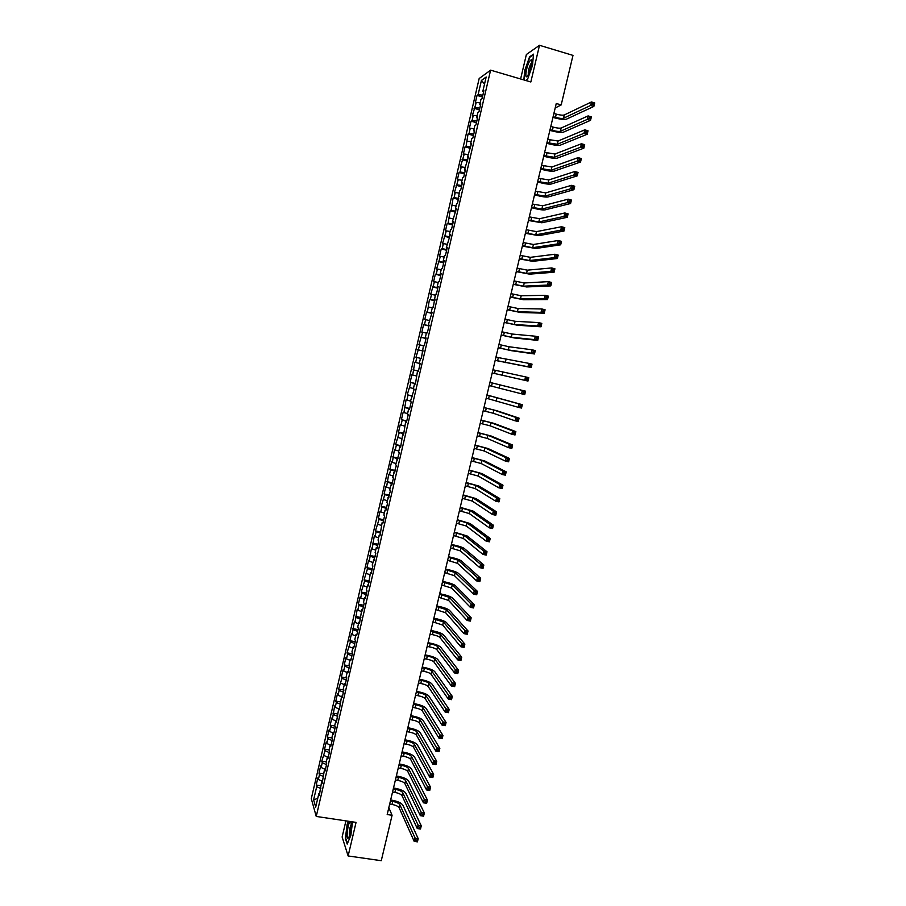 <?xml version="1.0" encoding="UTF-8"?>
<svg xmlns="http://www.w3.org/2000/svg" width="906" height="906" viewBox="0 0 906 906"><rect width="100%" height="100%" fill="white"/><g stroke="black" fill="none" stroke-linecap="round" stroke-linejoin="round"><path stroke-width="1.36" d="M345.922 820.881L342.128 836.997L348.13 855.955L381.267 860.7L392.083 815.275L388.821 807.665M479.172 78.516L311.29 798.673L316.239 816.442L490.61 70.158L479.172 78.516M490.61 70.158L530.837 81.982L539.5 45.3L526.375 54.507L520.61 78.969M484.54 84.032L481.426 80.419L478.108 94.677L477.043 95.402L475.242 103.137L476.296 102.446L472.241 116.013L473.283 115.368L472.071 120.532L471.041 121.166L469.24 128.879L470.271 128.278L469.059 133.431L468.04 134.02L466.058 146.319L465.038 146.863L463.249 154.552L464.257 154.043L460.259 167.361L461.256 166.885L460.067 172.027L459.07 172.48L457.281 180.147L458.266 179.728L454.302 192.921L455.276 192.536L454.087 197.655L453.113 198.018L451.097 210.452L450.135 210.77L448.119 223.216L447.168 223.488L445.39 231.121L446.33 230.871L442.434 243.816L443.362 243.612L442.173 248.708L441.245 248.89L439.478 256.5L440.395 256.341L436.522 269.161L437.428 269.048L436.25 274.122L435.344 274.212L433.566 281.8L434.472 281.732L430.622 294.427L431.516 294.393L430.339 299.456L429.455 299.467L427.383 312.106L426.511 312.072L424.755 319.625L425.616 319.682L424.438 324.733L423.578 324.654L421.822 332.196L422.672 332.298L418.889 344.744L419.738 344.892L415.967 357.281L416.805 357.474L415.627 362.491L414.801 362.287L412.706 375.05L411.879 374.801L410.135 382.298L410.95 382.57L407.224 394.778L408.028 395.095L406.862 400.101L406.058 399.761L403.94 412.604L403.159 412.219L401.415 419.682L402.196 420.09L401.03 425.084L400.248 424.665L398.515 432.117L399.286 432.558L395.616 444.529L396.386 445.016L395.22 449.988L394.461 449.489L392.321 462.422L391.573 461.867L389.84 469.297L390.588 469.863L389.421 474.823L388.685 474.246L386.534 487.224L385.809 486.59L384.087 493.997L384.801 494.642L381.211 506.318L381.913 507.009L380.769 511.958L380.056 511.244L378.334 518.628L379.036 519.365L375.469 530.916L376.16 531.686L375.016 536.612L374.325 535.82L372.14 548.923L371.471 548.085L369.274 561.21L368.606 560.338L366.896 567.677L367.553 568.572L364.053 579.897L364.699 580.837L361.2 592.094L361.845 593.079L360.701 597.971L360.067 596.975L358.357 604.279L358.991 605.299L357.847 610.191L357.224 609.149L355.005 622.388L354.393 621.312L352.162 634.574L351.551 633.453L349.863 640.735L350.452 641.878L347.032 652.852L347.621 654.03L346.488 658.889L345.899 657.688L344.212 664.947L344.79 666.17L343.657 671.029L343.08 669.783L341.392 677.031L341.958 678.3L338.584 689.104L339.138 690.406L338.006 695.242L337.451 693.917L335.764 701.142L336.319 702.49L335.186 707.326L334.642 705.967L332.377 719.387L331.845 717.994L330.158 725.196L330.69 726.623L329.569 731.436L329.037 729.998L327.36 737.19L327.881 738.662L326.76 743.464L326.239 741.991L324.563 749.171L325.073 750.678L321.777 761.142L322.276 762.682L321.154 767.484L320.656 765.921L318.991 773.09L319.478 774.675L318.357 779.466L317.87 777.869L316.205 785.026L320.69 785.717M481.426 80.419L486.171 77.01L482.796 91.483L483.6 91.982M416.805 357.474L421.358 358.493L423.476 345.537L424.348 345.684L426.148 337.995L425.265 337.87L426.466 332.751L427.349 332.853L429.15 325.152L428.255 325.073L432.151 312.287L431.245 312.253L432.445 307.123L433.351 307.134L435.446 294.28L436.364 294.246L438.176 286.511L437.247 286.568L438.447 281.415L439.376 281.347L441.188 273.589L440.248 273.691L441.449 268.538L442.4 268.414L444.212 260.656L443.26 260.803L444.461 255.639L445.424 255.469L447.236 247.7L446.273 247.893L450.271 234.722L449.297 234.96L450.497 229.784L451.482 229.524L453.306 221.732L452.32 222.015L456.341 208.72L455.344 209.048L456.556 203.85L457.564 203.51L459.591 190.86L460.599 190.464L462.434 182.638L461.414 183.057L462.626 177.848L463.657 177.406L465.48 169.569L464.45 170.034L468.538 156.478L467.496 156.987L471.607 143.363L470.554 143.929L471.766 138.697L472.83 138.12L474.665 130.238L473.6 130.849L474.823 125.606L475.899 124.983L477.745 117.089L476.658 117.746L477.892 112.503L478.968 111.823L480.814 103.918L479.727 104.62L480.95 99.377L482.049 98.652L483.895 90.736L482.796 91.483M420.497 358.3L419.297 363.408L420.169 363.623L418.368 371.29L417.519 371.052L415.39 384.065L414.54 383.782L413.351 388.867L414.201 389.172L410.384 401.573L411.222 401.924L409.433 409.557L408.606 409.184L407.428 414.257L408.244 414.654L406.466 422.287L405.65 421.868L403.498 434.982L402.694 434.518L400.531 447.666L399.75 447.156L398.561 452.207L399.353 452.728L395.616 464.823L396.398 465.39L392.683 477.417L393.442 478.028L391.675 485.605L390.916 484.97L389.739 489.999L390.497 490.644L386.805 502.558L387.553 503.249L385.786 510.803L385.05 510.078L383.884 515.095L384.608 515.831L382.853 523.374L382.128 522.615L379.92 535.933L379.206 535.129L378.04 540.123L378.753 540.95L376.998 548.47L376.284 547.62L375.118 552.615L375.82 553.475L372.207 565.084L372.898 565.99L371.154 573.487L370.463 572.558L368.232 585.967L367.564 584.993L366.398 589.965L367.066 590.961L365.322 598.436L364.665 597.416L363.499 602.377L364.155 603.419L362.411 610.882L361.766 609.817L359.512 623.317L358.867 622.207L357.711 627.156L358.357 628.277L356.613 635.729L355.979 634.574L354.824 639.523L355.458 640.678L353.725 648.118L353.102 646.929L351.947 651.867L352.559 653.067L350.826 660.497L350.214 659.262L349.07 664.189L349.671 665.434L347.938 672.852L347.338 671.584L346.194 676.499L346.794 677.79L345.061 685.196L344.473 683.883L343.329 688.798L343.906 690.123L342.185 697.518L341.607 696.159L339.308 709.817L338.742 708.424L336.443 722.105L335.877 720.678L334.733 725.57L335.288 727.02L333.578 734.381L333.023 732.897L331.879 737.79L332.434 739.285L330.713 746.635L330.169 745.117L329.037 749.998L329.569 751.527L327.859 758.866L327.326 757.303L326.194 762.184L326.715 763.758L325.005 771.085L324.484 769.488L322.151 783.282L321.641 781.64L319.308 795.468L318.81 793.792L315.696 807.121L313.623 799.794L316.692 786.646L316.205 785.026M555.197 107.973L561.188 104.926L556.261 103.488L387.19 814.539L392.083 815.275M318.357 779.466L322.536 781.425M319.478 774.675L323.702 776.646M318.81 793.792L319.75 793.543M321.154 767.484L325.141 769.33M322.276 762.682L326.511 764.641M321.641 781.64L322.593 781.414M323.952 755.479L327.745 757.212M325.073 750.678L329.32 752.603M324.484 769.488L325.424 769.273M326.76 743.464L330.339 745.083M327.881 738.662L332.128 740.564M327.326 757.303L328.266 757.099M329.569 731.436L333.012 732.965M330.69 726.623L334.948 728.492M330.169 745.117L331.109 744.925M332.377 719.387L335.832 720.893M333.499 714.562L337.768 716.42M333.023 732.897L333.963 732.728M335.186 707.326L338.651 708.809M336.319 702.49L340.599 704.313M335.877 720.678L336.817 720.508M338.006 695.242L341.471 696.703M339.138 690.406L343.419 692.207M338.742 708.424L339.671 708.277M340.826 683.135L344.303 684.585M341.958 678.3L346.262 680.066M341.607 696.159L342.536 696.023M343.657 671.029L347.145 672.445M344.79 666.17L349.093 667.926M344.473 683.883L345.401 683.747M346.488 658.889L349.976 660.293M347.621 654.03L351.936 655.751M347.338 671.584L348.266 671.459M349.32 646.737L352.819 648.118M350.452 641.878L354.778 643.577M350.214 659.262L351.143 659.16M352.162 634.574L355.662 635.933M353.295 629.704L357.632 631.369M353.102 646.929L354.02 646.839M355.005 622.388L358.516 623.724M356.137 617.507L360.486 619.149M355.979 634.574L356.896 634.494M357.847 610.191L361.369 611.505M358.991 605.299L363.34 606.918M358.867 622.207L359.784 622.139M360.701 597.971L364.235 599.262M361.845 593.079L366.205 594.664M361.766 609.817L362.672 609.772M363.555 585.729L367.089 587.009M364.699 580.837L369.07 582.399M364.665 597.416L365.571 597.371M366.409 573.475L369.954 574.732M367.553 568.572L371.936 570.112M367.564 584.993L368.47 584.97M369.274 561.21L372.83 562.445M370.418 556.295L374.812 557.802M370.463 572.558L371.369 572.535M372.14 548.923L375.707 550.135M373.283 543.996L377.689 545.48M373.374 560.101L374.28 560.089M375.016 536.612L378.583 537.802M376.16 531.686L380.577 533.147M376.284 547.62L377.19 547.632M377.881 524.291L381.46 525.457M379.036 519.365L383.453 520.791M379.206 535.129L380.101 535.152M380.769 511.958L384.348 513.102M381.913 507.009L386.352 508.413M382.128 522.615L383.023 522.649M383.646 499.591L387.236 500.712M384.801 494.642L389.24 496.024M385.05 510.078L385.945 510.135M386.534 487.224L390.135 488.323M387.689 482.264L392.139 483.611M387.983 497.53L388.878 497.598M389.421 474.823L393.034 475.899M390.588 469.863L395.039 471.188M390.916 484.97L391.811 485.038M392.321 462.422L395.933 463.476M393.476 457.451L397.949 458.742M393.861 472.388L394.744 472.468M395.22 449.988L398.844 451.018M396.386 445.016L400.86 446.273M396.794 459.784L397.677 459.886M398.119 437.541L401.754 438.549M399.286 432.558L403.77 433.793M399.75 447.156L400.622 447.27M401.03 425.084L404.665 426.069M402.196 420.09L406.692 421.301M402.694 434.518L403.578 434.654M403.94 412.604L407.587 413.566M405.107 407.598L409.614 408.787M405.65 421.868L406.534 422.003M406.862 400.101L410.509 401.041M408.028 395.095L412.547 396.25M408.606 409.184L409.489 409.342M409.772 387.587L413.442 388.504M410.95 382.57L415.48 383.691M411.573 396.5L412.445 396.658M412.706 375.05L416.375 375.945M413.872 370.033L418.413 371.12M414.54 383.782L415.412 383.963M415.627 362.491L419.308 363.374M417.519 371.052L418.379 371.245M418.561 349.92L423.113 350.973M419.738 344.892L423.43 345.73M421.494 337.338L426.069 338.357M422.672 332.298L426.375 333.114M422.287 350.645L423.147 350.86M424.438 324.733L429.014 325.718M425.616 319.682L429.331 320.475M425.265 337.87L426.126 338.097M427.383 312.106L431.969 313.068M428.561 307.043L432.275 307.825M428.255 325.073L429.116 325.311M430.339 299.456L434.925 300.396M431.516 294.393L435.242 295.152M431.245 312.253L432.105 312.502M433.283 286.794L437.892 287.712M434.472 281.732L438.198 282.457M434.246 299.422L435.095 299.682M436.25 274.122L440.86 275.005M437.428 269.048L441.165 269.75M437.247 286.568L438.096 286.851M439.206 261.426L443.838 262.276M440.395 256.341L444.144 257.021M440.248 273.691L441.097 273.986M442.173 248.708L446.805 249.535M443.362 243.612L447.122 244.269M443.26 260.803L444.11 261.109M445.14 235.968L449.795 236.772M446.33 230.871L450.101 231.506M446.273 247.893L447.122 248.21M448.119 223.216L452.774 223.986M449.308 218.108L453.079 218.72M449.297 234.96L450.135 235.3M451.097 210.452L455.763 211.189M452.287 205.334L456.069 205.922M452.32 222.015L453.159 222.366M454.087 197.655L458.753 198.369M455.276 192.536L459.07 193.103M455.344 209.048L456.182 209.411M457.066 184.847L461.754 185.526M458.266 179.728L462.06 180.26M458.379 196.058L459.206 196.443M460.067 172.027L464.755 172.672M461.256 166.885L465.072 167.406M461.414 183.057L462.241 183.454M463.057 159.184L467.768 159.796M464.257 154.043L468.074 154.53M464.45 170.034L465.276 170.441M466.058 146.319L470.78 146.908M467.258 141.166L471.086 141.63M467.496 156.987L468.323 157.406M469.059 133.431L473.793 133.997M470.271 128.278L474.098 128.72M470.554 143.929L471.369 144.36M472.071 120.532L476.816 121.064M473.283 115.368L477.122 115.787M473.6 130.849L474.427 131.291M475.084 107.61L479.84 108.12M476.296 102.446L480.146 102.842M476.658 117.746L477.485 118.21M478.108 94.677L482.864 95.153M479.727 104.62L480.542 105.107M539.5 45.3L572.988 55.391L561.188 104.926M348.13 855.955L356.058 822.388L316.239 816.442M316.692 786.646L320.894 788.65M317.723 798.435L313.623 799.794M525.774 80.487L527.541 79.377L532.501 65.47L533.487 54.156L529.557 56.863L524.687 70.611L523.849 79.921M348.402 821.244L347.145 824.29L345.367 838.435L347.191 844.098L350.849 835.366L352.525 821.867M477.043 95.402L482.445 96.953M474.042 108.29L479.433 109.83M471.041 121.166L476.431 122.695M468.04 134.02L473.43 135.538M465.038 146.863L470.44 148.358M462.049 159.671L467.451 161.166M459.07 172.48L464.461 173.952M456.092 185.254L461.482 186.715M453.113 198.018L458.504 199.467M450.135 210.77L455.525 212.197M447.168 223.488L452.558 224.915M444.212 236.206L449.591 237.61M441.245 248.89L446.635 250.283M438.289 261.562L443.68 262.944M435.344 274.212L440.724 275.583M432.389 286.851L437.779 288.199M429.455 299.467L434.835 300.803M426.511 312.072L431.89 313.397M423.578 324.654L428.957 325.956M420.644 337.213L426.024 338.516M417.723 349.761L423.102 351.041M413.045 369.795L418.425 371.052M410.135 382.298L415.514 383.544M407.224 394.778L412.604 396.013M404.314 407.236L409.693 408.459M401.415 419.682L406.783 420.894M398.515 432.117L403.883 433.306M395.616 444.529L400.996 445.707M392.728 456.918L398.096 458.085M389.84 469.297L395.209 470.452M386.964 481.652L392.332 482.796M384.087 493.997L389.455 495.129M381.211 506.318L386.579 507.439M378.334 518.628L383.702 519.727M375.469 530.916L380.837 532.003M372.615 543.181L377.972 544.257M369.75 555.435L375.118 556.499M366.896 567.677L372.264 568.73M364.053 579.897L369.41 580.939M361.2 592.094L366.568 593.124M358.357 604.279L363.725 605.299M355.526 616.442L360.882 617.45M352.683 628.594L358.051 629.591M349.863 640.735L355.22 641.708M347.032 652.852L352.389 653.815M344.212 664.947L349.569 665.899M341.392 677.031L346.749 677.971M338.584 689.104L343.861 690.01M335.764 701.142L340.86 702.014M332.966 713.181L337.87 714.007M330.158 725.196L334.903 725.989M327.36 737.19L331.947 737.948M324.563 749.171L329.059 749.908M321.777 761.142L326.262 761.855M318.991 773.09L323.476 773.792M530.123 57.044L529.557 56.863M553.124 116.693L555.491 117.372C559.308 118.38 561.98 118.675 563.521 118.222L590.61 105.458L591.448 101.959L594.71 102.922L593.872 106.41L566.59 119.105C564.268 119.773 560.248 119.343 554.54 117.825L552.954 117.372M553.894 113.443L556.261 114.122C560.078 115.141 562.762 115.424 564.302 114.96L591.448 101.959L592.75 103.024L592.422 104.417L593.724 104.802L594.064 103.409L592.75 103.024M593.724 104.802L593.872 106.41L590.61 105.458L592.422 104.417M594.064 103.409L594.71 102.922M550.033 129.683L552.4 130.351C556.216 131.359 558.889 131.664 560.418 131.257L587.269 119.399L588.107 115.911L591.369 116.863L590.531 120.339L563.475 132.14C561.176 132.74 557.167 132.287 551.46 130.781L549.874 130.328M550.803 126.432L553.17 127.112C556.986 128.12 559.659 128.414 561.188 128.006L588.107 115.911L589.41 116.987L589.07 118.38L590.372 118.765L590.712 117.372L589.41 116.987M590.372 118.765L590.531 120.339L587.269 119.399L589.07 118.38M590.712 117.372L591.369 116.863M546.952 142.65L557.315 144.269L583.928 133.318L584.766 129.841L588.028 130.781L587.19 134.258L560.372 145.141C558.085 145.685 554.087 145.209 548.39 143.714L546.805 143.261M547.722 139.411L558.085 141.019L584.766 129.841L586.057 130.928L585.729 132.321L587.031 132.706L587.371 131.313L586.057 130.928M587.031 132.706L587.19 134.258L583.928 133.318L585.729 132.321M587.371 131.313L588.028 130.781M528.209 74.722C531.244 67.712 532.298 62.661 531.358 59.603L529.376 61.597C525.729 68.154 524.359 81.71 528.051 75.017L528.209 74.722M531.777 62.707L530.644 64.088C528.674 68.596 527.926 72.004 528.413 74.326M524.2 80.022L525.05 70.611L529.761 57.293L533.441 54.768M527.586 79.241L525.661 80.453M350.237 821.527C347.915 822.671 345.786 839.817 348.176 838.152L349.025 836.997C351.188 830.689 351.777 825.559 350.826 821.606M347.428 843.52L345.718 838.209L347.451 824.494L348.765 821.3M351.347 824.347L351.211 824.46C349.478 828.288 348.935 832.014 349.569 835.638M543.872 155.606L554.212 157.27L580.599 147.225L581.437 143.748L584.687 144.677L583.86 148.154L557.281 158.131C555.004 158.618 551.018 158.12 545.31 156.625L543.736 156.183M544.642 152.367L554.993 154.02L581.437 143.748L582.728 144.858L582.388 146.251L583.691 146.613L584.03 145.232L582.728 144.858M583.691 146.613L583.86 148.154L580.599 147.225L582.388 146.251M584.03 145.232L584.687 144.677M540.791 168.539L551.12 170.237L577.269 161.109L578.107 157.633L581.358 158.561L580.531 162.027L554.189 171.098C551.924 171.528 547.949 170.996 542.252 169.524L540.667 169.082M541.562 165.3L551.901 166.998L578.107 157.633L579.387 158.754L579.059 160.147L580.361 160.509L580.689 159.128L579.387 158.754M580.361 160.509L580.531 162.027L577.269 161.109L579.059 160.147M580.689 159.128L581.358 158.561M537.722 181.449L548.039 183.193L573.951 174.96L574.778 171.506L578.039 172.412L577.213 175.877L551.097 184.043C548.855 184.416 544.88 183.873 539.183 182.4L537.598 181.959M538.492 178.222L548.81 179.966L574.778 171.506L576.057 172.638L575.729 174.02L577.031 174.382L577.371 173.001L576.057 172.638M577.031 174.382L577.213 175.877L573.951 174.96L575.729 174.02M577.371 173.001L578.039 172.412M534.653 194.348L544.948 196.138L570.633 188.799L571.46 185.345L574.721 186.24L573.894 189.705L548.017 196.976C545.786 197.293 541.822 196.715 536.125 195.254L534.54 194.824M535.423 191.121L545.718 192.899L571.46 185.345L572.739 186.489L572.411 187.882L573.713 188.233L574.042 186.851L572.739 186.489M573.713 188.233L573.894 189.705L570.633 188.799L572.411 187.882M574.042 186.851L574.721 186.24M531.596 207.225L541.867 209.06L567.326 202.616L568.153 199.161L571.403 200.056L570.576 203.51L544.936 209.886C542.717 210.147 538.764 209.546 533.068 208.097L531.494 207.667M532.354 204.009L542.637 205.821L568.153 199.161L569.421 200.328L569.093 201.71L570.395 202.072L570.723 200.69L569.421 200.328M570.395 202.072L570.576 203.51L567.326 202.616L569.093 201.71M570.723 200.69L571.403 200.056M528.538 220.079L538.798 221.959L564.019 216.409L564.834 212.967L568.096 213.85L567.269 217.293L541.856 222.774L528.436 220.486M529.297 216.874L539.568 218.731L564.834 212.967L566.103 214.144L565.774 215.526L567.077 215.877L567.416 214.496L566.103 214.144M567.077 215.877L567.269 217.293L564.019 216.409L565.774 215.526M567.416 214.496L568.096 213.85M525.48 232.921L535.729 234.835L560.712 230.181L561.539 226.738L564.789 227.61L563.962 231.053L538.787 235.651L525.401 233.295M526.25 229.716L536.488 231.619L561.539 226.738L562.796 227.938L562.467 229.309L563.77 229.66L564.098 228.289L562.796 227.938M563.77 229.66L563.962 231.053L560.712 230.181L562.467 229.309M564.098 228.289L564.789 227.61M522.434 245.741L532.66 247.7L557.417 243.941L558.243 240.498L561.494 241.358L560.667 244.801L535.718 248.504L522.354 246.081M523.192 242.536L533.43 244.484L558.243 240.498L559.5 241.709L559.172 243.08L560.474 243.431L560.803 242.049L559.5 241.709M560.474 243.431L560.667 244.801L557.417 243.941L559.172 243.08M560.803 242.049L561.494 241.358M519.387 258.55L529.602 260.543L554.121 257.666L554.948 254.235L558.198 255.084L557.383 258.516L532.66 261.336L519.319 258.856M520.157 255.345L530.361 257.327L554.948 254.235L556.205 255.458L555.865 256.828L557.179 257.168L557.507 255.798L556.205 255.458M557.179 257.168L557.383 258.516L554.121 257.666L555.865 256.828M557.507 255.798L558.198 255.084M516.352 271.336L526.545 273.363L550.837 271.37L551.663 267.95L554.914 268.799L554.087 272.219L529.602 274.156L516.284 271.607M517.111 268.131L527.303 270.158L551.663 267.95L552.909 269.184L552.581 270.554L553.883 270.894L554.212 269.524L552.909 269.184M553.883 270.894L554.087 272.219L550.837 271.37L552.581 270.554M554.212 269.524L554.914 268.799M513.317 284.099L523.487 286.171L547.552 285.062L548.379 281.641L551.629 282.479L550.814 285.9L526.545 286.953L513.26 284.337M514.076 280.905L524.246 282.978L548.379 281.641L549.625 282.887L549.296 284.257L550.599 284.597L550.927 283.227L549.625 282.887M550.599 284.597L550.814 285.9L547.552 285.062L549.296 284.257M550.927 283.227L551.629 282.479M510.282 296.84L520.44 298.957L544.28 298.731L545.095 295.311L548.356 296.137L547.53 299.558L523.498 299.727L510.237 297.055M511.041 293.657L521.199 295.764L545.095 295.311L546.341 296.579L546.012 297.949L547.315 298.278L547.643 296.908L546.341 296.579M547.315 298.278L547.53 299.558L544.28 298.731L546.012 297.949M547.643 296.908L548.356 296.137M507.258 309.569L517.394 311.732L541.007 312.377L541.822 308.969L545.084 309.784L544.257 313.193L520.452 312.491L507.213 309.75M508.017 306.387L518.153 308.538L541.822 308.969L543.056 310.237L542.739 311.607L544.042 311.936L544.359 310.565L543.056 310.237M544.042 311.936L544.257 313.193L541.007 312.377L542.739 311.607M544.359 310.565L545.084 309.784M504.234 322.287L514.359 324.484L537.745 326.001L538.56 322.593L541.811 323.397L540.995 326.806L517.417 325.243L504.2 322.423M504.993 319.105L515.118 321.29L538.56 322.593L539.795 323.884L539.466 325.254L540.769 325.571L541.097 324.212L539.795 323.884M540.769 325.571L540.995 326.806L537.745 326.001L539.466 325.254M541.097 324.212L541.811 323.397M501.222 334.971L511.324 337.213L534.483 339.603L535.299 336.205L538.549 336.998L537.734 340.396L514.381 337.961L501.188 335.084M501.969 331.8L512.083 334.031L535.299 336.205L536.522 337.508L536.193 338.867L537.496 339.184L537.824 337.825L536.522 337.508M537.496 339.184L537.734 340.396L534.483 339.603L536.193 338.867M537.824 337.825L538.549 336.998M498.209 347.644L508.289 349.931L531.222 353.181L532.037 349.784L535.287 350.577L534.472 353.974L511.346 350.667L498.187 347.723M498.957 344.484L509.047 346.749L532.037 349.784L533.26 351.109L532.932 352.468L534.234 352.785L534.563 351.426L533.26 351.109M534.234 352.785L534.472 353.974L531.222 353.181L532.932 352.468M534.563 351.426L535.287 350.577M495.197 360.305L527.971 366.737L528.787 363.351L532.037 364.133L531.222 367.519L495.186 360.35M495.944 357.145L528.787 363.351L529.999 364.688L529.682 366.047L530.984 366.364L531.301 365.005L529.999 364.688M530.984 366.364L531.222 367.519L527.971 366.737L529.682 366.047M531.301 365.005L532.037 364.133M492.196 372.944L524.733 380.282L525.537 376.896L528.787 377.677L527.983 381.052L492.185 372.955M492.943 369.784L525.537 376.896L526.748 378.244L526.431 379.603L527.734 379.908L528.051 378.561L526.748 378.244M527.734 379.908L527.983 381.052L524.733 380.282L526.431 379.603M528.051 378.561L528.787 377.677M489.195 385.56L521.494 393.804L522.298 390.418L525.548 391.188L489.942 382.4L522.298 390.418L523.509 391.788L523.181 393.136L524.483 393.442L524.812 392.094L523.509 391.788M524.812 392.094L525.548 391.188L524.733 394.563L521.494 393.804L523.181 393.136M524.733 394.563L524.483 393.442M486.194 398.164L518.255 407.304L519.059 403.929L522.309 404.688L486.952 394.971M486.941 395.016L519.059 403.929L520.259 405.31L519.942 406.658L521.244 406.953L521.562 405.605L520.259 405.31M521.562 405.605L522.309 404.688L521.505 408.051L518.255 407.304L519.942 406.658M521.505 408.051L521.244 406.953M483.204 410.746L493.204 413.227L515.027 420.78L515.831 417.406L519.081 418.153L497.009 410.769L483.974 407.519M483.951 407.598L493.951 410.067L515.831 417.406L517.032 418.799L516.703 420.146L518.005 420.452L518.323 419.104L517.032 418.799M518.323 419.104L519.081 418.153L518.266 421.517L515.027 420.78L516.703 420.146M518.266 421.517L518.005 420.452M480.214 423.306L490.191 425.831L511.799 434.234L512.603 430.871L515.854 431.607L493.997 423.374L480.984 420.056M480.961 420.169L490.95 422.683L512.603 430.871L513.793 432.275L513.476 433.623L514.778 433.917L515.095 432.57L513.793 432.275M515.095 432.57L515.854 431.607L515.038 434.971L511.799 434.234L513.476 433.623M515.038 434.971L514.778 433.917M477.236 435.854L487.202 438.413L508.572 447.666L509.376 444.314L512.626 445.039L490.995 435.956L478.006 432.581M477.972 432.717L487.949 435.265L509.376 444.314L510.565 445.729L510.248 447.077L511.55 447.371L511.867 446.024L510.565 445.729M511.867 446.024L512.626 445.039L511.822 448.402L508.572 447.666L510.248 447.077M511.822 448.402L511.55 447.371M474.257 448.391L484.2 450.984L505.355 461.086L506.16 457.734L509.41 458.459L488.006 448.527L475.038 445.084M474.993 445.254L484.948 447.847L506.16 457.734L507.349 459.172L507.02 460.508L508.323 460.803L508.651 459.455L507.349 459.172M508.651 459.455L509.41 458.459L508.606 461.8L505.355 461.086L507.02 460.508M508.606 461.8L508.323 460.803M471.279 460.894L481.211 463.532L502.151 474.484L502.955 471.131L506.194 471.845L485.004 461.075L472.071 457.564M472.026 457.768L481.958 460.395L502.955 471.131L504.132 472.581L503.804 473.917L505.106 474.212L505.435 472.864L504.132 472.581M505.435 472.864L506.194 471.845L505.389 475.186L502.151 474.484L503.804 473.917M505.389 475.186L505.106 474.212M468.311 473.385L478.221 476.069L498.946 487.858L499.738 484.517L502.989 485.22L482.015 473.6L469.104 470.033M469.048 470.271L478.968 472.932L499.738 484.517L500.916 485.978L500.599 487.315L501.901 487.598L502.218 486.262L500.916 485.978M502.218 486.262L502.989 485.22L502.184 488.56L498.946 487.858L500.599 487.315M502.184 488.56L501.901 487.598M465.344 485.865L475.242 488.583L495.741 501.211L496.545 497.87L499.784 498.572L479.036 486.114L466.148 482.479M466.08 482.751L475.978 485.457L496.545 497.87L497.711 499.353L497.394 500.69L498.685 500.961L499.013 499.625L497.711 499.353M499.013 499.625L499.784 498.572L498.98 501.901L495.741 501.211L497.394 500.69M498.98 501.901L498.685 500.961M462.377 498.323L472.264 501.075L492.547 514.54L493.34 511.211L496.59 511.901L476.058 498.606L463.193 494.914M463.113 495.208L473 497.949L493.34 511.211L494.506 512.705L494.189 514.03L495.491 514.314L495.809 512.977L494.506 512.705M495.809 512.977L496.59 511.901L495.786 515.231L492.547 514.54L494.189 514.03M495.786 515.231L495.491 514.314M459.421 510.769L469.285 513.555L489.353 527.858L490.146 524.529L493.396 525.208L473.079 511.075L460.237 507.326M460.157 507.654L470.033 510.44L490.146 524.529L491.312 526.035L490.995 527.36L492.286 527.632L492.615 526.307L491.312 526.035M492.615 526.307L493.396 525.208L492.592 528.526L489.353 527.858L490.995 527.36M492.592 528.526L492.286 527.632M456.465 523.181L466.318 526.012L486.16 541.154L486.964 537.824L490.203 538.492L470.101 523.532L457.292 519.716M457.202 520.078L467.054 522.898L486.964 537.824L488.119 539.342L487.802 540.678L489.104 540.939L489.421 539.614L488.119 539.342M489.421 539.614L490.203 538.492L489.41 541.822L486.16 541.154L487.802 540.678M489.41 541.822L489.104 540.939M453.521 535.593L463.351 538.458L482.989 554.427L483.781 551.108L487.02 551.765L467.134 535.978L454.348 532.094M454.257 532.49L464.087 535.344L483.781 551.108L484.937 552.637L484.608 553.962L485.91 554.223L486.228 552.898L484.937 552.637M486.228 552.898L487.02 551.765L486.228 555.084L482.989 554.427L484.608 553.962M486.228 555.084L485.91 554.223M450.576 547.971L460.384 550.882L479.806 567.677L480.599 564.359L483.838 565.016L464.178 548.402C462.343 547.213 458.617 546.001 452.989 544.778L451.415 544.461M451.313 544.88L461.12 547.779L480.599 564.359L481.754 565.91L481.426 567.235L482.728 567.496L483.045 566.171L481.754 565.91M483.045 566.171L483.838 565.016L483.045 568.322L479.806 567.677L481.426 567.235M483.045 568.322L482.728 567.496M447.632 560.35L457.428 563.294L476.635 580.905L477.428 577.598L480.667 578.243L461.211 560.803C459.399 559.557 455.684 558.334 450.055 557.111L448.47 556.794M448.368 557.258L458.164 560.191L477.428 577.598L478.572 579.16L478.255 580.486L479.557 580.735L479.874 579.41L478.572 579.16M479.874 579.41L480.667 578.243L479.874 581.55L476.635 580.905L478.255 580.486M479.874 581.55L479.557 580.735M444.699 572.694L454.472 575.684L473.464 594.121L474.257 590.814L477.496 591.448L458.255 573.192C456.465 571.901 452.751 570.644 447.122 569.432L445.548 569.127M445.424 569.614L455.208 572.581L474.257 590.814L475.401 592.388L475.084 593.713L476.375 593.962L476.692 592.637L475.401 592.388M476.692 592.637L477.496 591.448L476.703 594.755L473.464 594.121L475.084 593.713M476.703 594.755L476.375 593.962M441.766 585.027L451.528 588.051L470.305 607.314L471.097 604.019L474.336 604.642L455.31 585.559C453.521 584.211 449.818 582.943 444.189 581.743L442.615 581.426M442.49 581.946L452.264 584.959L471.097 604.019L472.23 605.593L471.913 606.918L473.215 607.167L473.532 605.854L472.23 605.593M473.532 605.854L474.336 604.642L473.544 607.937L470.305 607.314L471.913 606.918M473.544 607.937L473.215 607.167M438.832 597.348L448.583 600.406L467.145 620.485L467.938 617.19L471.177 617.813L452.366 597.915C450.588 596.51 446.896 595.219 441.267 594.03L439.693 593.724M439.569 594.268L449.319 597.326L467.938 617.19L469.07 618.787L468.753 620.1L470.044 620.35L470.361 619.036L469.07 618.787M470.361 619.036L471.177 617.813L470.384 621.097L467.145 620.485L468.753 620.1M470.384 621.097L470.044 620.35M435.911 609.647L445.639 612.739L463.997 633.634L464.778 630.35L468.017 630.961L449.421 610.248C447.666 608.798 443.974 607.484 438.357 606.295L436.783 605.989M436.635 606.578L446.375 609.659L464.778 630.35L465.911 631.958L465.593 633.271L466.896 633.52L467.202 632.207L465.911 631.958M467.202 632.207L468.017 630.961L467.236 634.245L463.997 633.634L465.593 633.271M467.236 634.245L466.896 633.52M432.989 621.924L442.706 625.061L460.848 646.771L461.63 643.487L464.869 644.087L446.477 622.558C444.733 621.063 441.052 619.727 435.435 618.549L433.861 618.243M433.714 618.855L443.442 621.98L461.63 643.487L462.751 645.106L462.445 646.42L463.736 646.658L464.053 645.344L462.751 645.106M464.053 645.344L464.869 644.087L464.087 647.371L460.848 646.771L462.445 646.42M464.087 647.371L463.736 646.658M430.067 634.189L432.422 634.63C436.171 635.412 438.629 636.318 439.772 637.36L457.7 659.874L458.493 656.601L461.732 657.201L443.544 634.857C441.822 633.305 438.142 631.946 432.524 630.78L430.95 630.485M430.803 631.131L440.509 634.291L458.493 656.601L459.602 658.243L459.297 659.545L460.588 659.783L460.905 658.481L459.602 658.243M460.905 658.481L461.732 657.201L460.939 660.474L457.7 659.874L459.297 659.545M460.939 660.474L460.588 659.783M427.156 646.442L429.512 646.873C433.261 647.643 435.707 648.571 436.839 649.647L454.563 672.965L455.344 669.704L458.583 670.281L440.622 647.144C438.9 645.536 435.231 644.155 429.625 643L428.051 642.705M427.892 643.373L430.237 643.815C433.985 644.585 436.432 645.514 437.575 646.578L455.344 669.704L456.465 671.346L456.148 672.66L457.451 672.898L457.757 671.584L456.465 671.346M457.757 671.584L458.583 670.281L457.802 673.554L454.563 672.965L456.148 672.66M457.802 673.554L457.451 672.898M424.257 658.673L426.601 659.092C430.35 659.862 432.796 660.802 433.917 661.912L451.426 686.046L452.219 682.773L455.446 683.351L437.689 659.409C435.99 657.756 432.332 656.352 426.715 655.197L425.152 654.913M424.982 655.616L427.326 656.046C431.075 656.816 433.521 657.745 434.654 658.855L452.219 682.773L453.328 684.438L453.011 685.751L454.302 685.978L454.619 684.664L453.328 684.438M454.619 684.664L455.446 683.351L454.665 686.612L451.426 686.046L453.011 685.751M454.665 686.612L454.302 685.978M421.347 670.882L423.691 671.301C427.451 672.071 429.886 673.022 430.996 674.166L448.3 699.092L449.082 695.831L452.32 696.408L434.767 671.652C433.079 669.953 429.433 668.526 423.827 667.382L422.253 667.099M422.071 667.824L424.427 668.254C428.176 669.013 430.61 669.964 431.732 671.108L450.191 697.507L449.874 698.82L451.177 699.047L451.482 697.733L450.191 697.507M451.482 697.733L452.32 696.408L451.539 699.659L448.3 699.092L449.874 698.82M451.539 699.659L451.177 699.047M418.447 683.079L420.792 683.486C424.54 684.245 426.975 685.219 428.085 686.397L445.174 712.127L445.956 708.877L449.195 709.432L431.856 683.883C430.18 682.127 426.533 680.678 420.928 679.545L419.353 679.262M419.172 680.032L421.517 680.44C425.265 681.21 427.7 682.173 428.81 683.339L447.054 710.564L446.749 711.867L448.04 712.093L448.357 710.78L447.054 710.564M448.357 710.78L449.195 709.432L448.413 712.682L445.174 712.127L446.749 711.867M448.413 712.682L448.04 712.093M415.548 695.253L417.904 695.661C421.652 696.42 424.076 697.405 425.174 698.617L442.06 725.14L442.841 721.889L446.069 722.444L428.934 696.091C427.281 694.29 423.646 692.818 418.04 691.697L416.466 691.414M416.273 692.207L418.629 692.626C422.377 693.373 424.801 694.358 425.899 695.559L443.929 723.588L443.623 724.891L444.914 725.117L445.231 723.815L443.929 723.588M445.231 723.815L446.069 722.444L445.288 725.695L442.06 725.14L443.623 724.891M445.288 725.695L444.914 725.117M412.66 707.416L415.005 707.812C418.753 708.571 421.177 709.568 422.264 710.814L438.946 738.13L439.716 734.891L442.955 735.434L426.035 708.288C424.382 706.431 420.758 704.947 415.152 703.826L413.578 703.554M413.385 704.37L415.729 704.777C419.478 705.536 421.902 706.521 422.989 707.767L440.814 736.601L440.497 737.903L441.8 738.118L442.105 736.816L440.814 736.601M442.105 736.816L442.955 735.434L442.173 738.673L438.946 738.13L440.497 737.903M409.772 719.557L412.117 719.953C415.865 720.7 418.278 721.708 419.353 722.988L435.831 751.108L436.613 747.869L439.84 748.401L423.125 720.463C421.494 718.56 417.87 717.054 412.275 715.933L410.701 715.672M410.497 716.521L412.842 716.918C416.59 717.665 419.002 718.673 420.09 719.942L437.7 749.59L437.383 750.893L438.685 751.108L438.991 749.806L437.7 749.59M438.991 749.806L439.84 748.401L439.07 751.64L435.831 751.108L437.383 750.893M406.896 731.686L409.24 732.082C412.977 732.818 415.39 733.837 416.454 735.151L432.728 764.064L433.498 760.825L436.737 761.357L420.225 732.626C418.606 730.666 414.993 729.137 409.399 728.028L407.825 727.767M407.609 728.65L409.954 729.047C413.702 729.783 416.114 730.814 417.179 732.116L434.586 762.569L434.28 763.86L435.571 764.075L435.888 762.773L434.586 762.569M435.888 762.773L436.737 761.357L435.956 764.585L432.728 764.064L434.28 763.86M404.008 743.792L406.352 744.177C410.101 744.913 412.502 745.955 413.566 747.303L429.625 776.997L430.395 773.769L433.634 774.29L417.326 744.766C415.718 742.761 412.117 741.21 406.522 740.111L404.948 739.851M404.733 740.768L407.077 741.153C410.814 741.889 413.227 742.931 414.291 744.268L431.483 775.513L431.165 776.816L432.468 777.02L432.774 775.729L431.483 775.513M432.774 775.729L433.634 774.29L432.864 777.518L429.625 776.997L431.165 776.816M401.132 755.887L403.487 756.272C407.224 756.997 409.614 758.05 410.678 759.432L426.533 789.919L427.304 786.691L430.531 787.201L414.438 756.895C412.842 754.834 409.24 753.271 403.646 752.173L402.083 751.923M401.856 752.863L404.201 753.248C407.938 753.973 410.339 755.026 411.392 756.397L428.379 788.447L428.074 789.749L429.365 789.953L429.671 788.65L428.379 788.447M429.671 788.65L430.531 787.201L429.761 790.417L426.533 789.919L428.074 789.749M398.266 767.96L400.611 768.333C404.348 769.058 406.737 770.123 407.791 771.538L423.442 802.807L424.212 799.59L427.439 800.089L411.55 769.001C409.965 766.895 406.375 765.298 400.78 764.222L399.218 763.973M398.98 764.947L401.324 765.321C405.061 766.046 407.462 767.11 408.504 768.515L425.288 801.368L424.971 802.659L426.273 802.852L426.579 801.561L425.288 801.368M426.579 801.561L427.439 800.089L426.669 803.305L423.442 802.807L424.971 802.659M395.401 780.021L397.745 780.394C401.483 781.108 403.872 782.184 404.903 783.633L420.35 815.683L421.12 812.467L424.359 812.965L408.663 781.097C407.088 778.933 403.51 777.325 397.927 776.249L396.352 776M396.115 777.008L398.459 777.382C402.196 778.095 404.586 779.171 405.628 780.61L422.196 814.256L421.879 815.547L423.181 815.74L423.487 814.46L422.196 814.256M423.487 814.46L424.359 812.965L423.578 816.181L420.35 815.683L421.879 815.547M392.536 792.059L394.88 792.422C398.617 793.135 400.996 794.234 402.026 795.706L417.27 828.537L418.04 825.332L421.267 825.819L405.786 793.169C404.223 790.961 400.656 789.33 395.061 788.265L393.498 788.016M393.249 789.047L395.594 789.42C399.331 790.134 401.709 791.221 402.74 792.693L419.104 827.133L418.799 828.424L420.09 828.616L420.395 827.325L419.104 827.133M420.395 827.325L421.267 825.819L420.497 829.024L417.27 828.537L418.799 828.424M389.682 804.086L392.015 804.449C395.752 805.151 398.13 806.261 399.15 807.767L414.189 841.38L414.959 838.175L418.187 838.65L402.91 805.23C401.358 802.976 397.802 801.312 392.219 800.258L390.645 800.021M390.395 801.074L392.728 801.436C396.466 802.15 398.844 803.26 399.863 804.755L416.024 839.987L415.707 841.278L417.009 841.459L417.315 840.179L416.024 839.987M417.315 840.179L418.187 838.65L417.417 841.855L414.189 841.38L415.707 841.278M556.261 114.122L555.491 117.372M564.302 114.96L563.521 118.222M553.17 127.112L552.4 130.351M561.188 128.006L560.418 131.257M550.078 140.079L549.308 143.318M558.085 141.019L557.315 144.269M546.998 153.035L546.227 156.262M554.993 154.02L554.212 157.27M543.928 165.968L543.158 169.196M551.901 166.998L551.12 170.237M540.848 178.878L540.089 182.106M548.81 179.966L548.039 183.193M537.79 191.766L537.02 194.994M545.718 192.899L544.948 196.138M534.721 204.643L533.951 207.859M542.637 205.821L541.867 209.06M531.663 217.508L530.893 220.713M539.568 218.731L538.798 221.959M528.606 230.339L527.847 233.544M536.488 231.619L535.729 234.835M525.559 243.159L524.801 246.364M533.43 244.484L532.66 247.7M522.513 255.968L521.754 259.161M530.361 257.327L529.602 260.543M519.466 268.742L518.708 271.936M527.303 270.158L526.545 273.363M516.431 281.506L515.673 284.699M524.246 282.978L523.487 286.171M513.408 294.257L512.649 297.44M521.199 295.764L520.44 298.957M510.372 306.987L509.614 310.158M518.153 308.538L517.394 311.732M507.349 319.693L506.59 322.864M515.118 321.29L514.359 324.484M504.336 332.377L503.577 335.548M512.083 334.031L511.324 337.213M501.312 345.05L500.565 348.221M509.047 346.749L508.289 349.931M498.3 357.711L497.553 360.871M506.024 359.455L505.265 362.627M495.299 370.35L494.551 373.499M503 372.128L502.241 375.299M492.298 382.966L491.55 386.115M499.976 384.801L499.229 387.961M489.297 395.56L488.549 398.708M496.964 397.44L496.205 400.599M486.307 408.142L485.559 411.29M493.951 410.067L493.204 413.227M483.317 420.712L482.57 423.849M490.95 422.683L490.191 425.831M480.327 433.249L479.591 436.386M487.949 435.265L487.202 438.413M477.349 445.786L476.613 448.912M484.948 447.847L484.2 450.984M474.37 458.289L473.634 461.414M481.958 460.395L481.211 463.532M471.403 470.78L470.656 473.906M478.968 472.932L478.221 476.069M468.436 483.26L467.689 486.375M475.978 485.457L475.242 488.583M465.469 495.718L464.733 498.821M473 497.949L472.264 501.075M462.513 508.153L461.777 511.256M470.033 510.44L469.285 513.555M459.557 520.576L458.821 523.679M467.054 522.898L466.318 526.012M456.601 532.977L455.865 536.069M464.087 535.344L463.351 538.458M453.657 545.355L452.921 548.458M461.12 547.779L460.384 550.882M450.712 557.734L449.988 560.814M458.164 560.191L457.428 563.294M447.779 570.078L447.043 573.158M455.208 572.581L454.472 575.684M444.846 582.411L444.11 585.491M452.264 584.959L451.528 588.051M441.913 594.721L441.188 597.801M449.319 597.326L448.583 600.406M438.991 607.02L438.255 610.1M446.375 609.659L445.639 612.739M436.069 619.308L435.333 622.377M443.442 621.98L442.706 625.061M433.147 631.561L432.422 634.63M440.509 634.291L439.772 637.36M430.237 643.815L429.512 646.873M437.575 646.578L436.839 649.647M427.326 656.046L426.601 659.092M434.654 658.855L433.917 661.912M424.427 668.254L423.691 671.301M431.732 671.108L430.996 674.166M421.517 680.44L420.792 683.486M428.81 683.339L428.085 686.397M418.629 692.626L417.904 695.661M425.899 695.559L425.174 698.617M415.729 704.777L415.005 707.812M422.989 707.767L422.264 710.814M412.842 716.918L412.117 719.953M420.09 719.942L419.353 722.988M409.954 729.047L409.24 732.082M417.179 732.116L416.454 735.151M407.077 741.153L406.352 744.177M414.291 744.268L413.566 747.303M404.201 753.248L403.487 756.272M411.392 756.397L410.678 759.432M401.324 765.321L400.611 768.333M408.504 768.515L407.791 771.538M398.459 777.382L397.745 780.394M405.628 780.61L404.903 783.633M395.594 789.42L394.88 792.422M402.74 792.693L402.026 795.706M392.728 801.436L392.015 804.449M399.863 804.755L399.15 807.767M531.833 61.88L531.358 59.603M351.302 823.486L350.633 821.583"/></g></svg>

